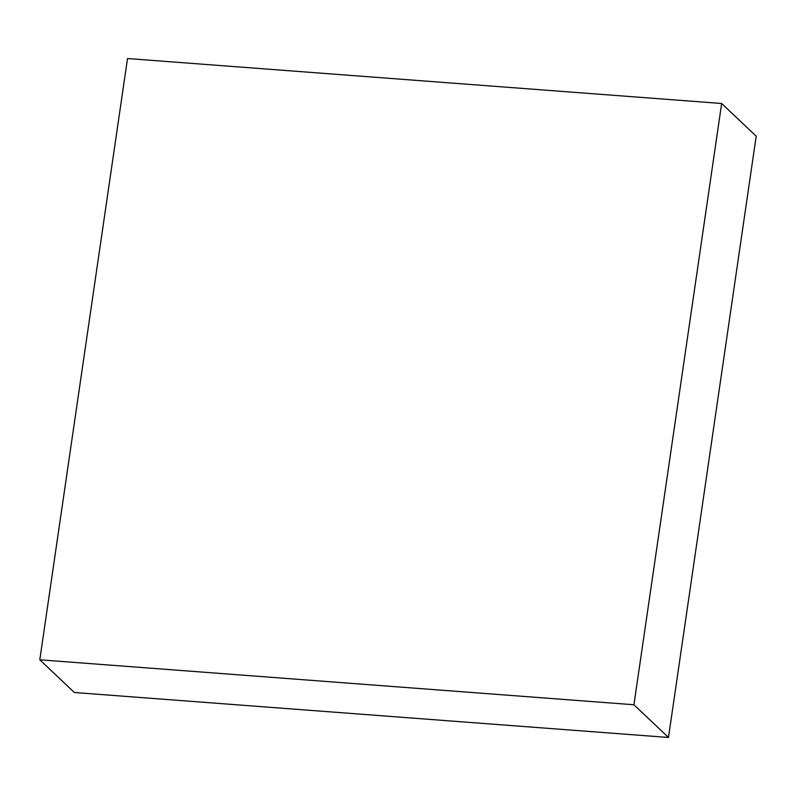 <?xml version="1.0" encoding="UTF-8"?>
<svg xmlns="http://www.w3.org/2000/svg" width="796" height="796" viewBox="0 0 796 796"><rect width="100%" height="100%" fill="white"/><g stroke="black" fill="none" stroke-linecap="round" stroke-linejoin="round"><path stroke-width="1.19" d="M633.934 704.758L668.481 737.464L74.346 692.51L39.8 659.804L633.934 704.758L721.654 103.49L127.519 58.536L39.8 659.804M668.481 737.464L756.2 136.196L721.654 103.49"/></g></svg>
